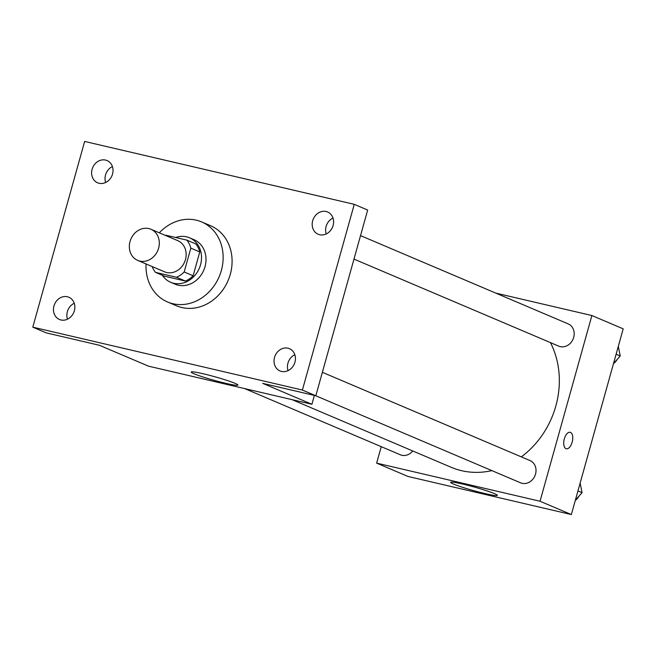 <?xml version="1.0" encoding="UTF-8"?>
<svg xmlns="http://www.w3.org/2000/svg" width="656" height="656" viewBox="0 0 656 656"><rect width="100%" height="100%" fill="white"/><g stroke="black" fill="none" stroke-linecap="round" stroke-linejoin="round"><path stroke-width="0.98" d="M130.027 241.498A16.917 14.629 113 0 1 150.946 229.264A16.917 14.629 113 0 1 157.784 250.551A16.917 14.629 113 0 1 137.703 260.399A16.917 14.629 113 0 1 130.027 241.498M150.946 229.264L177.784 240.67A16.917 14.629 113 0 1 184.623 261.965A16.917 14.629 113 0 1 164.541 271.814L137.703 260.399M186.829 240.112L195.775 243.917A22.968 19.86 113 0 1 199.777 251.945L193.118 275.766A22.968 19.86 113 0 1 185.402 281.055L164.443 276.168L155.497 272.363L176.456 277.258A22.968 19.86 113 0 0 184.172 271.961L190.83 248.14A22.968 19.86 113 0 0 186.829 240.112L165.87 235.225A22.968 19.86 113 0 0 165.419 235.414M155.497 272.363A22.968 19.86 113 0 1 152.184 266.557M162.344 275.274A24.174 20.894 -67 0 0 170.65 282.285A24.174 20.894 -67 0 0 199.334 268.214A24.174 20.894 -67 0 0 189.559 237.8A24.174 20.894 -67 0 0 186.591 236.832A24.174 20.894 -67 0 0 175.652 237.505M189.559 237.8L194.037 239.702A24.174 20.894 113 0 1 203.811 270.116A24.174 20.894 113 0 1 175.127 284.187L170.65 282.285M185.402 281.055L176.456 277.258M199.777 251.945L190.83 248.14M193.118 275.766L184.172 271.961M159.31 232.823A43.509 37.613 113 0 1 201.597 221.908A43.509 37.613 113 0 1 219.194 276.66A43.509 37.613 113 0 1 167.559 301.981A43.509 37.613 113 0 1 146.075 263.958M201.597 221.908L210.543 225.705A43.509 37.613 113 0 1 228.14 280.456A43.509 37.613 113 0 1 176.505 305.786L167.559 301.981M281.498 371.427A12.087 10.447 113 0 1 280.005 370.943A12.087 10.447 113 0 1 275.118 355.732A12.087 10.447 113 0 1 289.46 348.697A12.087 10.447 113 0 1 294.675 363.063A12.087 10.447 113 0 1 281.498 371.427M60.91 319.972A12.087 10.447 113 0 1 59.425 319.48A12.087 10.447 113 0 1 54.538 304.277A12.087 10.447 113 0 1 68.88 297.242A12.087 10.447 113 0 1 74.095 311.608A12.087 10.447 113 0 1 60.91 319.972M99.072 183.278A12.087 10.447 113 0 1 97.588 182.794A12.087 10.447 113 0 1 92.701 167.592A12.087 10.447 113 0 1 107.043 160.556A12.087 10.447 113 0 1 112.258 174.914A12.087 10.447 113 0 1 99.072 183.278M319.661 234.741A12.087 10.447 113 0 1 318.168 234.258A12.087 10.447 113 0 1 313.281 219.047A12.087 10.447 113 0 1 327.631 212.011A12.087 10.447 113 0 1 332.838 226.377A12.087 10.447 113 0 1 319.661 234.741M354.256 204.336L84.649 141.442L32.8 327.155L302.4 390.049L354.256 204.336L367.672 210.043L315.823 395.757L302.4 390.049M112.414 166.558A12.087 10.447 -67 0 0 105.641 182.491M74.251 303.244A12.087 10.447 -67 0 0 67.478 319.177M32.8 327.155L46.215 332.863L99.318 345.253L148.527 366.163L311.92 404.285L262.72 383.366L315.823 395.757M194.078 373.789A24.247 1.82 15.6 0 1 191.208 372.05A24.247 1.82 15.6 0 1 215.053 376.815A24.247 1.82 15.6 0 1 237.923 385.088A24.247 1.82 15.6 0 1 220.121 381.94A24.247 1.82 15.6 0 1 194.078 373.789M294.831 354.707A12.087 10.447 -67 0 0 288.058 370.64M332.994 218.022A12.087 10.447 -67 0 0 326.221 233.954M311.92 404.285L314.388 395.42M550.409 342.596A84.69 73.21 113 0 1 521.315 456.871M491.861 470.614A84.69 73.21 113 0 1 451.131 467.277L292.018 399.635M244.614 388.582L400.324 454.772A12.087 10.447 -67 0 0 412.747 450.959M360.529 235.619L568.203 323.892A12.087 10.447 113 0 1 573.09 339.103A12.087 10.447 113 0 1 558.748 346.138L353.978 259.095M322.367 372.305L530.04 460.578A12.087 10.447 113 0 1 534.927 475.789A12.087 10.447 113 0 1 520.585 482.824L315.667 395.716M381.243 446.654L376.642 463.128L540.036 501.25L591.892 315.536L495.805 293.117M376.642 463.128L407.95 476.445L571.351 514.558L623.2 328.845L591.892 315.536M571.351 514.558L540.036 501.25M453.501 484.062A24.247 1.82 15.6 0 1 450.639 482.324A24.247 1.82 15.6 0 1 474.485 487.096A24.247 1.82 15.6 0 1 497.346 495.362A24.247 1.82 15.6 0 1 479.544 492.221A24.247 1.82 15.6 0 1 453.501 484.062M564.324 438.856A8.462 4.207 -76.9 0 1 570.162 432.288A8.462 4.207 -76.9 0 1 572.335 441.48A8.462 4.207 -76.9 0 1 566.317 448.761A8.462 4.207 -76.9 0 1 564.324 438.856M570.162 432.279A8.462 4.207 -76.9 0 1 572.327 441.48A8.462 4.207 -76.9 0 1 566.317 448.761M575.361 500.192L582.077 492.664L580.125 483.119M582.077 492.664L577.952 490.909M579.043 496.059A12.087 10.447 113 0 1 575.312 500.364M613.524 363.506L620.24 355.978L618.288 346.434M620.24 355.978L616.115 354.224M617.206 359.373A12.087 10.447 113 0 1 613.475 363.678"/></g></svg>
